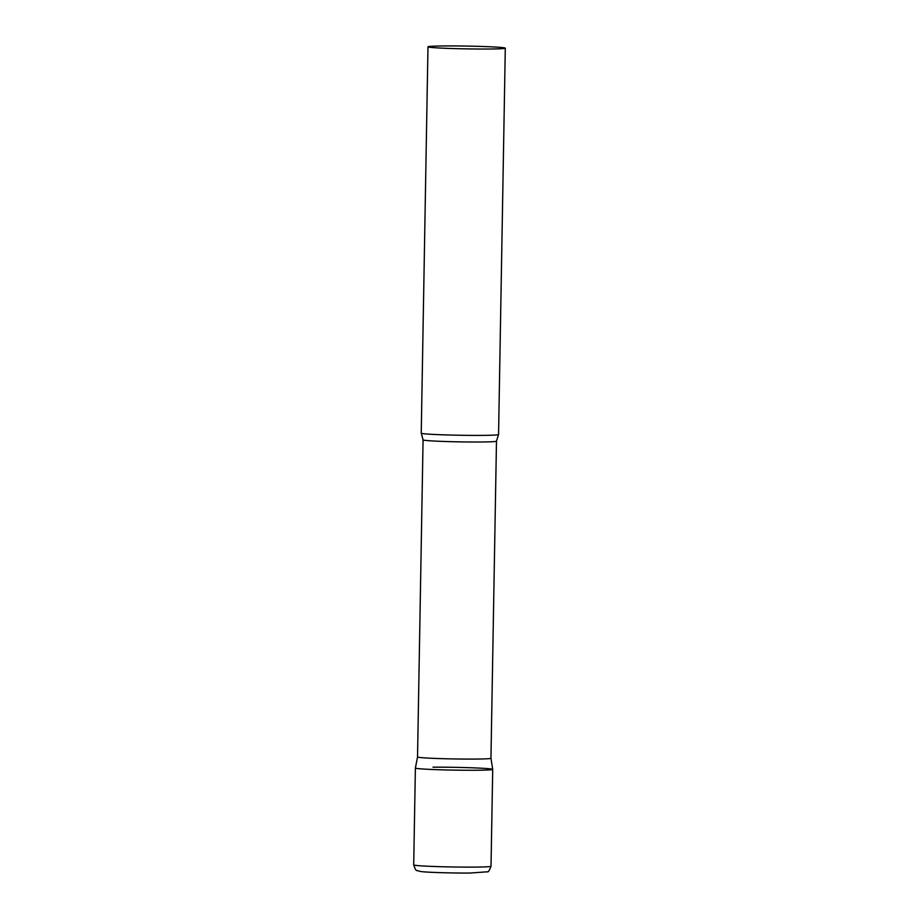 <?xml version="1.0" encoding="UTF-8"?>
<svg xmlns="http://www.w3.org/2000/svg" width="919" height="919" viewBox="0 0 919 919"><rect width="100%" height="100%" fill="white"/><g stroke="black" fill="none" stroke-linecap="round" stroke-linejoin="round"><path stroke-width="1.38" d="M475.112 770.26A38.667 1.401 -179 0 1 435.595 769.628A38.667 1.401 -179 0 1 415.388 768.043A38.667 1.401 1 0 0 421.626 768.916A38.667 1.401 1 0 0 465.14 770.248A38.667 1.401 1 0 0 492.71 769.387A38.667 1.401 -179 0 1 475.112 770.26M432.987 767.181A38.667 1.401 -179 0 1 472.504 767.813A38.667 1.401 -179 0 1 492.71 769.387L491.022 866.238A38.667 1.401 -179 0 1 473.423 867.111A38.667 1.401 -179 0 1 433.906 866.479A38.667 1.401 -179 0 1 413.699 864.894C415.17 869.213 416.296 871.109 417.065 870.557L420.868 871.557C428.082 872.464 453.239 873.165 470.091 873.05L487.461 871.786C488.207 872.361 489.39 870.511 491.022 866.238M413.699 864.894L415.388 768.043L417.536 756.969A36.714 1.333 1 0 0 423.464 757.807A36.714 1.333 1 0 0 464.658 759.071A36.714 1.333 1 0 0 490.953 758.255A36.714 1.333 1 0 0 490.953 758.244L496.478 441.177L498.546 434.561A38.667 1.401 1 0 0 498.557 434.538L505.301 48.156A38.667 1.401 1 0 0 499.063 47.283A38.667 1.401 1 0 0 455.663 45.95A38.667 1.401 1 0 0 427.978 46.812A38.667 1.401 1 0 0 434.216 47.685A38.667 1.401 1 0 0 477.616 49.017A38.667 1.401 1 0 0 505.301 48.156M417.536 756.969L423.073 439.891L421.247 433.217A38.667 1.401 1 0 0 421.247 433.217A38.667 1.401 1 0 0 427.473 434.055A38.667 1.401 1 0 0 470.436 435.388A38.667 1.401 1 0 0 498.546 434.561M423.073 439.891A36.714 1.333 1 0 0 429.001 440.718A36.714 1.333 1 0 0 470.195 441.993A36.714 1.333 1 0 0 496.478 441.177M421.235 433.182L427.978 46.812M490.953 758.255L492.71 769.387"/></g></svg>

